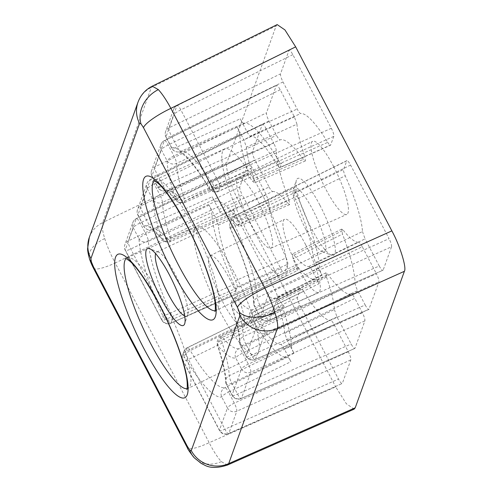 <?xml version="1.0" encoding="UTF-8"?>
<svg xmlns="http://www.w3.org/2000/svg" width="492" height="492" viewBox="0 0 492 492"><rect width="100%" height="100%" fill="white"/><g stroke="black" fill="none" stroke-linecap="round" stroke-linejoin="round"><path stroke-width="0.37" stroke-dasharray="2.46 1.84" d="M184.734 316.012A35.344 7.466 -115 0 0 186.64 316.122A35.344 7.466 -115 0 0 187.747 314.677A35.344 7.466 -115 0 0 175.195 274.345A35.344 7.466 -115 0 0 158.547 252.144A35.344 7.466 -115 0 0 156.733 252.07A35.344 7.466 -115 0 0 155.595 253.595M319.886 205.164A42.41 8.961 -115 0 0 296.399 180.164A42.41 8.961 -115 0 0 311.461 228.565A42.41 8.961 -115 0 0 331.442 255.207A42.41 8.961 -115 0 0 319.886 205.164M305.907 229.536A35.344 7.466 65 0 1 293.355 189.205A35.344 7.466 65 0 1 294.462 187.76A35.344 7.466 65 0 1 312.924 210.041A35.344 7.466 65 0 1 324.369 251.812A35.344 7.466 65 0 1 322.549 251.738A35.344 7.466 65 0 1 305.907 229.536M333.73 166.733A40.362 8.53 65 0 1 346.768 214.45A40.362 8.53 65 0 1 325.71 189.002A40.362 8.53 65 0 1 312.617 141.309A40.362 8.53 65 0 1 333.73 166.733M258.454 202.218A38.88 8.216 65 0 1 271.012 248.183A38.88 8.216 65 0 1 250.729 223.669A38.88 8.216 65 0 1 238.116 177.729A38.88 8.216 65 0 1 258.454 202.218M261.615 193.448A70.688 14.938 65 0 1 284.548 276.971A70.688 14.938 65 0 1 247.574 232.445A70.688 14.938 65 0 1 224.739 148.867A70.688 14.938 65 0 1 261.615 193.448M305.643 244.727A40.362 8.53 -115 0 0 284.53 219.309A40.362 8.53 -115 0 0 297.623 266.996A40.362 8.53 -115 0 0 318.675 292.445A40.362 8.53 -115 0 0 305.643 244.727M230.367 280.212A38.88 8.216 -115 0 0 210.029 255.723A38.88 8.216 -115 0 0 222.642 301.664A38.88 8.216 -115 0 0 242.925 326.178A38.88 8.216 -115 0 0 230.367 280.212M233.528 271.443A70.688 14.938 -115 0 0 196.652 226.867A70.688 14.938 -115 0 0 219.481 310.44A70.688 14.938 -115 0 0 256.461 354.966A70.688 14.938 -115 0 0 233.528 271.443M227.433 465.063L221.345 461.613C217.519 457.431 213.46 451.127 209.168 442.702A28.278 5.744 -27.6 0 1 187.354 447.8M89.323 237.384L89.347 237.316A28.278 27.035 -160.2 0 1 102.687 222.568L151.351 87.441L276.123 25.941L226.966 162.434L102.687 222.568C101.678 225.434 102.354 230.754 104.722 238.528A28.278 15.055 -17.2 0 0 89.384 258.435M278.613 160.478C280.243 163.104 281.283 164.027 281.731 163.252L218.319 191.474A7.066 7.066 0 0 1 209.401 188.651A7.066 3.075 -31 0 0 215.465 188.473L278.613 160.478A85.811 18.136 -115 0 0 243.872 123.289L180.828 151.401A7.066 6.9 -103.7 0 1 179.691 151.788L179.691 151.788A7.066 6.9 -103.7 0 1 171.745 147.846L166.007 136.862L173.99 114.691L210.453 184.438L209.198 187.932A94.12 19.889 -115 0 0 171.745 147.846A7.066 1.439 -27.6 0 0 171.745 148.197A7.066 7.066 0 0 0 179.691 151.788L179.051 151.85C179.881 152.532 178.565 150.607 184.457 155.435C191.333 161.554 199.647 172.624 209.401 188.651A7.066 3.075 -31 0 1 209.198 187.932A7.066 6.759 19.8 0 0 218.553 191.191L219.813 187.704A7.066 1.353 -114.2 0 0 217.31 179.617L180.847 109.87A7.066 1.402 -116.2 0 0 177.126 105.429L177.126 105.429A7.066 1.402 -116.2 0 0 176.935 105.688L168.953 127.859A7.066 1.636 -115.8 0 0 171.456 135.94L177.194 146.923A7.066 1.593 -114 0 0 180.828 151.401A87.047 18.395 65 0 1 215.465 188.473A7.066 1.562 -113.9 0 0 218.319 191.474L218.319 191.474A7.066 1.562 -113.9 0 0 218.553 191.191L281.731 163.252L280.059 167.563L330.513 145.238L333.84 136.352C334.062 134.783 333.225 132.09 331.337 128.271L292.857 54.661C290.877 51.088 289.573 49.692 288.945 50.479L280.52 73.88C280.299 75.442 281.135 78.136 283.023 81.961L297.186 109.052C298.755 111.955 299.954 113.449 300.784 113.535L250.446 136.007C249.616 135.903 248.423 134.408 246.867 131.524L240.225 118.818C241.843 121.813 243.06 123.301 243.872 123.289M297.217 196.056A85.811 18.136 65 0 1 319.474 267.9C319.615 269.745 320.476 272.224 322.051 275.342L315.409 262.636L312.838 255.354A71.678 15.147 -115 0 0 295.63 199.813C294.296 196.732 293.755 194.641 294.001 193.534L295.458 189.5C295.206 190.662 295.79 192.846 297.217 196.056L235.127 226.08A87.047 18.395 65 0 1 257.322 297.715L319.474 267.9M322.051 275.342L259.899 305.114A7.066 1.439 -27.6 0 1 254.444 306.393A7.066 7.066 0 0 1 253.644 303.361A7.066 6.187 -2 0 1 257.322 297.715A7.066 1.63 -115.6 0 0 259.899 305.114L265.637 316.098A7.066 1.587 -113.8 0 0 269.302 320.563L269.302 320.563A7.066 1.587 -113.8 0 0 269.548 320.28L277.531 298.109A7.066 1.353 -114.2 0 0 275.028 290.028L238.565 220.281A7.066 1.402 -116.2 0 0 234.844 215.834L234.844 215.834A7.066 1.402 -116.2 0 0 234.653 216.093L233.399 219.586A7.066 1.611 -115.9 0 0 235.127 226.08L230.281 228.602L231.714 225.102L268.177 294.849L260.188 317.02L254.45 306.036A94.12 19.889 -115 0 0 230.453 228.589A7.066 6.759 19.8 0 1 230.065 223.27L231.32 219.783A7.066 6.759 -160.2 0 1 234.653 216.093L346.669 160.884C347.297 160.103 348.594 161.493 350.575 165.072L389.055 238.675L275.028 290.028A7.066 1.439 -27.6 0 0 268.177 294.849A7.066 6.759 19.8 0 0 277.531 298.109L391.558 246.756L383.133 270.157L269.548 320.28A7.066 6.759 19.8 0 1 260.188 317.02A7.066 1.439 -27.6 0 0 260.188 317.371L254.444 306.393A7.066 1.439 -27.6 0 1 254.45 306.036A7.066 6.187 -2 0 1 253.644 303.361C253.386 289.235 244.05 258.448 230.281 228.602A7.066 7.066 0 0 1 230.065 223.27A7.066 6.759 19.8 0 1 233.399 219.586L295.458 189.5M252.574 320.021C250.938 317.395 249.899 316.473 249.45 317.248L187.397 347.61A7.066 7.066 0 0 0 183.867 351.559A7.066 6.759 -160.2 0 0 184.254 356.872A7.066 3.075 149 0 1 190.287 350.587L252.574 320.021A85.811 18.136 -115 0 0 287.31 357.21L224.924 387.659A7.066 6.9 76.3 0 0 221.708 396.958L227.445 407.942L219.463 430.113L182.999 360.365L184.254 356.872A94.12 19.889 -115 0 0 221.708 396.958A7.066 1.439 152.4 0 1 228.559 392.136A7.066 1.396 -116 0 0 224.924 387.659A87.047 18.395 65 0 1 190.287 350.587A7.066 1.427 -116.2 0 0 187.397 347.61L187.397 347.61A7.066 1.427 -116.2 0 0 187.2 347.869L185.945 351.362A7.066 1.636 -115.8 0 0 188.448 359.443L224.912 429.19A7.066 1.587 -113.8 0 0 228.577 433.661L228.577 433.661A7.066 1.587 -113.8 0 0 228.817 433.372L236.806 411.201A7.066 1.353 -114.2 0 0 234.303 403.12L228.559 392.136L290.957 361.682C289.339 358.686 288.127 357.198 287.31 357.21M239.801 134.605C239.653 132.76 238.792 130.282 237.218 127.164L173.947 155.952A7.066 1.439 -27.6 0 0 167.095 160.773A7.066 6.187 178 0 0 176.523 163.356L239.801 134.605A85.811 18.136 -115 0 0 247.894 170.964L184.359 198.7A7.066 3.382 161.7 0 1 175.558 198.983A94.12 19.889 -115 0 0 157.704 186.843L151.96 175.859L161.351 149.789L167.095 160.773A94.12 19.889 -115 0 0 175.558 198.983A7.066 5.541 -40.9 0 0 176.474 200.687C168.276 191.277 164.586 190.595 165.011 190.847L165.644 190.785A7.066 6.9 -103.7 0 1 157.704 186.843A7.066 1.439 -27.6 0 0 157.698 187.194A7.066 7.066 0 0 0 165.644 190.785A7.066 6.9 -103.7 0 0 166.788 190.398A87.047 18.395 65 0 1 183.301 201.628A7.066 1.458 -113.5 0 0 184.641 202.544L184.641 202.544A7.066 1.458 -113.5 0 0 184.359 198.7A87.047 18.395 65 0 1 176.523 163.356A7.066 1.359 -114.5 0 0 173.947 155.952L168.202 144.968A7.066 1.402 -116.2 0 0 164.488 140.528L164.488 140.528A7.066 1.402 -116.2 0 0 164.297 140.786L154.906 166.856A7.066 1.636 -115.8 0 0 157.409 174.937L163.153 185.921A7.066 1.593 -114 0 0 166.788 190.398L280.182 139.845A84.827 17.927 65 0 1 303.398 159.34L305.36 160.952L304.862 156.665L254.032 178.614L254.487 182.784L252.581 181.24A85.811 18.136 -115 0 0 246.83 173.934L248.263 174.875L247.894 170.964M184.629 202.55A7.066 7.066 0 0 1 176.474 200.687A7.066 5.541 -40.9 0 0 183.301 201.628L246.83 173.934M233.971 284.438A85.811 18.136 65 0 1 211.714 212.599C211.566 210.754 210.705 208.276 209.131 205.158L215.773 217.864L218.343 225.145A71.678 15.147 -115 0 0 235.551 280.686C236.886 283.767 237.427 285.858 237.181 286.965L235.73 291C235.975 289.837 235.391 287.654 233.971 284.438L170.632 312.98A87.047 18.395 65 0 1 148.436 241.351L211.714 212.599M209.131 205.158L145.86 233.946A7.066 1.439 152.4 0 0 139.002 238.768A7.066 6.187 178 0 0 148.436 241.351A7.066 1.359 -114.5 0 0 145.86 233.946L140.115 222.962A7.066 1.402 -116.2 0 0 136.401 218.522L136.401 218.522A7.066 1.402 -116.2 0 0 136.21 218.78L128.221 240.951A7.066 1.636 -115.8 0 0 130.731 249.032L167.194 318.785A7.066 1.587 -113.8 0 0 170.859 323.25L170.859 323.25A7.066 1.587 -113.8 0 0 171.099 322.967L172.36 319.474A7.066 1.378 -114.2 0 0 170.632 312.98L163 316.215L161.745 319.708L125.275 249.954L133.264 227.784L139.002 238.768A94.12 19.889 -115 0 0 163 316.215A7.066 6.759 -160.2 0 0 172.36 319.474L235.73 291M220.976 336.583A7.066 7.066 0 0 0 217.439 345.113C222.556 360.864 225.262 372.948 225.557 381.355A7.066 7.066 0 0 0 226.357 384.387A7.066 1.439 152.4 0 1 226.363 384.037A7.066 6.187 -2 0 1 225.557 381.355A7.066 6.187 -2 0 1 229.229 375.71L291.387 345.894A85.811 18.136 -115 0 0 283.287 309.536L221.4 340.366A7.066 3.382 -18.3 0 0 217.439 345.113A7.066 3.382 -18.3 0 0 217.894 345.821A94.12 19.889 -115 0 0 235.748 357.961L241.492 368.945L232.101 395.014L226.363 384.037A94.12 19.889 -115 0 0 217.894 345.821A7.066 5.541 139.1 0 1 222.452 337.432A7.066 1.531 -116.5 0 0 220.994 336.571L220.994 336.571A7.066 1.531 -116.5 0 0 221.4 340.366A87.047 18.395 65 0 1 229.229 375.71A7.066 1.63 -115.6 0 0 231.812 383.114L237.55 394.092A7.066 1.587 -113.8 0 0 241.215 398.563L241.215 398.563A7.066 1.587 -113.8 0 0 241.461 398.274L250.846 372.204A7.066 1.353 -114.2 0 0 248.343 364.123L242.605 353.139A7.066 1.396 -116 0 0 238.971 348.662A7.066 6.9 76.3 0 0 235.748 357.961A7.066 1.439 152.4 0 1 242.605 353.139L354.83 298.349C353.201 295.335 351.983 293.847 351.171 293.884A84.827 17.927 65 0 1 327.949 274.395L325.975 272.789L326.491 277.064L277.15 301.885L276.676 297.721L278.607 299.259A85.811 18.136 -115 0 0 284.358 306.565L282.906 305.63L283.287 309.536M351.171 293.884L238.971 348.662A87.047 18.395 65 0 1 222.452 337.432L284.358 306.565M291.387 345.894C291.528 347.739 292.389 350.218 293.964 353.336L287.322 340.63L284.751 333.348A71.678 15.147 -115 0 0 277.15 301.885M294.007 255.077L343.342 230.268L341.706 229.112L342.469 234.075L293.158 258.853L292.426 253.995L294.007 255.077A71.678 15.147 -115 0 0 308.828 266.498C309.659 266.603 310.852 268.097 312.408 270.981L319.05 283.681C317.432 280.692 316.215 279.204 315.397 279.21A85.811 18.136 65 0 1 298.398 267.568L296.947 266.633L297.334 270.538L235.447 301.368A7.066 3.382 -18.3 0 0 231.486 306.116A7.066 3.382 -18.3 0 0 231.935 306.823A94.12 19.889 -115 0 0 249.795 318.964L255.532 329.947L246.148 356.017L240.403 345.04A94.12 19.889 -115 0 0 231.935 306.823A7.066 5.541 139.1 0 1 236.498 298.435L298.398 267.568M315.397 279.21L253.017 309.665A7.066 6.9 76.3 0 0 249.795 318.964A7.066 1.439 152.4 0 1 256.646 314.142A7.066 1.396 -116 0 0 253.017 309.665A87.047 18.395 65 0 1 236.498 298.435A7.066 1.531 -116.5 0 0 235.041 297.574L235.041 297.574A7.066 1.531 -116.5 0 0 235.447 301.368A87.047 18.395 65 0 1 243.276 336.712L355.064 283.084A84.827 17.927 -115 0 0 342.469 234.075M215.785 201.283A85.811 18.136 65 0 1 232.784 212.931L234.217 213.872L233.854 209.961L170.312 237.697A7.066 3.382 161.7 0 1 161.517 237.98A94.12 19.889 -115 0 0 143.658 225.84L137.92 214.856L147.305 188.787L153.049 199.77A94.12 19.889 -115 0 0 161.517 237.98A7.066 5.541 -40.9 0 0 162.434 239.684C154.23 230.274 150.54 229.592 150.964 229.844L151.597 229.782A7.066 6.9 -103.7 0 1 143.658 225.84A7.066 1.439 -27.6 0 0 143.658 226.191L137.914 215.213A7.066 1.439 152.4 0 0 143.369 213.94L149.107 224.918A7.066 1.593 -114 0 0 152.741 229.395A7.066 6.9 -103.7 0 1 151.597 229.782A7.066 7.066 0 0 1 143.658 226.191A7.066 1.439 -27.6 0 0 149.107 224.918L212.138 196.812C213.756 199.807 214.973 201.296 215.785 201.283L152.741 229.395A87.047 18.395 65 0 1 169.26 240.625L232.784 212.931M234.223 213.879L170.595 241.541A7.066 7.066 0 0 1 162.434 239.684A7.066 5.541 -40.9 0 0 169.26 240.625A7.066 1.458 -113.5 0 0 170.595 241.541L170.595 241.541A7.066 1.458 -113.5 0 0 170.312 237.697A87.047 18.395 65 0 1 162.483 202.353L276.289 150.644A84.827 17.927 -115 0 0 288.878 199.654L238.03 221.646L238.737 226.511L237.175 225.422A71.678 15.147 -115 0 0 222.359 214.002C221.529 213.897 220.336 212.403 218.78 209.518L212.138 196.812M303.619 291.35C302.045 288.859 301.043 287.998 300.612 288.767L297.512 297.377L185.945 351.362A7.066 6.759 -160.2 0 0 182.606 355.046A7.066 7.066 0 0 0 182.993 360.716A7.066 1.439 152.4 0 1 182.999 360.365A7.066 6.759 -160.2 0 1 182.606 355.046L183.867 351.559A7.066 6.759 -160.2 0 1 187.2 347.869L249.45 317.248L250.902 313.213C251.326 312.445 252.316 313.293 253.878 315.747L303.619 291.35A70.688 14.938 -115 0 0 330.569 320.194L280.735 344.492C281.572 344.597 282.765 346.091 284.321 348.976L290.957 361.682M300.827 288.497L250.902 313.213L300.821 288.497M297.512 297.377C297.291 298.945 298.127 301.639 300.015 305.458L338.496 379.068C340.476 382.641 341.78 384.037 342.407 383.25L350.833 359.855C351.054 358.287 350.218 355.593 348.33 351.768L334.16 324.677C332.598 321.774 331.399 320.28 330.569 320.194M300.015 305.458L188.448 359.443A7.066 1.439 152.4 0 1 182.993 360.716L219.457 430.463A7.066 7.066 0 0 0 228.577 433.661L342.18 383.526L228.817 433.372A7.066 6.759 19.8 0 1 219.463 430.113A7.066 1.439 152.4 0 0 219.457 430.463A7.066 1.439 152.4 0 0 224.912 429.19L338.496 379.068M327.733 142.379C329.302 144.869 330.304 145.73 330.741 144.962L280.28 167.286C279.856 168.055 278.866 167.206 277.303 164.752L327.733 142.379A70.688 14.938 -115 0 0 300.784 113.535M292.857 54.661L180.847 109.87A7.066 1.439 -27.6 0 0 173.99 114.691A7.066 6.759 -160.2 0 1 173.602 109.372A7.066 7.066 0 0 1 177.12 105.429L289.155 50.209L176.935 105.688A7.066 6.759 -160.2 0 0 173.602 109.372L165.613 131.548A7.066 6.759 19.8 0 0 166.007 136.862A7.066 1.439 -27.6 0 0 166.001 137.219L171.745 148.197A7.066 1.439 -27.6 0 0 177.194 146.923L240.225 118.818M354.123 409.159L346.331 403.717L335.692 386.872L209.168 442.702L115.208 262.98L239.487 202.852L335.692 386.872M239.487 202.852C231.394 188.11 224.512 165.89 226.966 162.434M276.123 25.941L277.168 24.6M218.78 209.518L269.099 187.052L254.936 159.955L143.369 213.94A7.066 1.636 -115.8 0 1 140.866 205.853L252.433 151.874L262.261 124.574L150.251 179.783L140.866 205.853A7.066 6.759 -160.2 0 0 137.526 209.543A7.066 7.066 0 0 0 137.914 215.213A7.066 1.439 152.4 0 1 137.92 214.856A7.066 6.759 -160.2 0 1 137.526 209.543L146.917 183.467A7.066 6.759 -160.2 0 1 150.251 179.783A7.066 1.402 -116.2 0 1 150.441 179.525L150.441 179.525A7.066 7.066 0 0 0 146.917 183.467A7.066 6.759 -160.2 0 0 147.305 188.787A7.066 1.439 -27.6 0 1 154.162 183.965A7.066 1.402 -116.2 0 0 150.441 179.525L262.261 124.574C262.888 123.787 264.192 125.183 266.172 128.756L273.712 143.178L159.9 194.949L154.162 183.965L266.172 128.756M269.099 187.052C270.668 189.949 271.867 191.443 272.697 191.529L222.359 214.002M237.175 225.422L288.011 203.46A70.688 14.938 -115 0 0 272.697 191.529M288.011 203.46L289.628 204.623L288.878 199.654M276.289 150.644C276.153 148.805 275.299 146.321 273.712 143.178M252.433 151.874C252.212 153.436 253.048 156.13 254.936 159.955M237.181 286.965L287.789 264.229L284.683 272.845L171.099 322.967A7.066 6.759 19.8 0 1 161.745 319.708A7.066 1.439 152.4 0 0 161.739 320.058A7.066 1.439 152.4 0 0 167.194 318.785L280.778 268.663L242.298 195.053L130.731 249.032A7.066 1.439 152.4 0 1 125.275 250.311A7.066 1.439 152.4 0 1 125.275 249.954A7.066 6.759 -160.2 0 1 124.888 244.641A7.066 6.759 -160.2 0 1 128.221 240.951L239.795 186.972L248.22 163.572L136.21 218.78A7.066 6.759 -160.2 0 0 132.871 222.464A7.066 6.759 -160.2 0 0 133.264 227.784A7.066 1.439 152.4 0 1 140.115 222.962L252.125 167.754L266.289 194.85L215.773 217.864M287.789 264.229C288.035 263.122 287.482 261.006 286.129 257.894L235.551 280.686M218.343 225.145L268.866 202.169A70.688 14.938 -115 0 0 286.129 257.894M268.866 202.169L266.289 194.85M252.125 167.754C250.151 164.18 248.847 162.784 248.22 163.572L136.401 218.522A7.066 7.066 0 0 0 132.871 222.464L124.888 244.641A7.066 7.066 0 0 0 125.275 250.311L161.739 320.058A7.066 7.066 0 0 0 170.859 323.25L284.683 272.845C284.056 273.632 282.752 272.236 280.778 268.663M239.795 186.972C239.573 188.534 240.41 191.228 242.298 195.053M237.218 127.164L243.86 139.869L246.43 147.151L296.953 124.175A70.688 14.938 -115 0 0 304.862 156.665M296.953 124.175L294.382 116.856L280.212 89.759C278.238 86.186 276.935 84.79 276.307 85.577L266.473 112.877C266.258 114.439 267.088 117.133 268.983 120.958L276.516 135.38C278.152 138.393 279.37 139.882 280.182 139.845M280.212 89.759L168.202 144.968A7.066 1.439 -27.6 0 0 161.351 149.789A7.066 6.759 -160.2 0 1 160.964 144.47A7.066 7.066 0 0 1 164.482 140.528L276.516 85.307L164.297 140.786A7.066 6.759 -160.2 0 0 160.964 144.47L151.573 170.546A7.066 6.759 -160.2 0 1 154.906 166.856L266.473 112.877M284.751 333.348L334.4 309.56A70.688 14.938 -115 0 0 326.491 277.064M334.4 309.56L336.971 316.879L351.134 343.969C353.115 347.543 354.418 348.939 355.046 348.151L364.873 320.852C365.095 319.29 364.258 316.596 362.37 312.771L354.83 298.349M293.964 353.336L231.812 383.114A7.066 1.439 152.4 0 1 226.357 384.387L232.095 395.371A7.066 7.066 0 0 0 241.215 398.563L354.824 348.428L241.461 398.274A7.066 6.759 19.8 0 1 232.101 395.014A7.066 1.439 152.4 0 0 232.095 395.371A7.066 1.439 152.4 0 0 237.55 394.092L351.134 343.969M343.342 230.268A70.688 14.938 -115 0 0 358.656 242.199L308.828 266.498M355.064 283.084C355.193 284.923 356.054 287.414 357.641 290.551L245.852 344.117L251.597 355.095A7.066 1.587 -113.8 0 0 255.262 359.566L255.262 359.566A7.066 1.587 -113.8 0 0 255.502 359.277L264.893 333.207A7.066 1.353 -114.2 0 0 262.39 325.126L256.646 314.142L319.05 283.681M365.181 304.972C367.161 308.546 368.459 309.942 369.086 309.154L255.502 359.277A7.066 6.759 19.8 0 1 246.148 356.017A7.066 1.439 152.4 0 0 246.141 356.368A7.066 1.439 152.4 0 0 251.597 355.095L365.181 304.972L357.641 290.551M235.022 297.586A7.066 7.066 0 0 0 231.486 306.116C236.603 321.866 239.303 333.951 239.598 342.358A7.066 7.066 0 0 0 240.403 345.39A7.066 1.439 152.4 0 0 245.852 344.117A7.066 1.63 -115.6 0 1 243.276 336.712A7.066 6.187 -2 0 0 239.598 342.358A7.066 6.187 -2 0 0 240.403 345.04A7.066 1.439 152.4 0 0 240.403 345.39L246.141 356.368A7.066 7.066 0 0 0 255.262 359.566L368.865 309.431L378.92 281.855C379.141 280.292 378.305 277.599 376.417 273.773L262.39 325.126A7.066 1.439 -27.6 0 0 255.532 329.947A7.066 6.759 19.8 0 0 264.893 333.207L378.92 281.855M312.408 270.981L362.253 246.683L376.417 273.773M362.253 246.683C360.685 243.78 359.486 242.285 358.656 242.199M312.838 255.354L362.487 231.56A70.688 14.938 -115 0 0 345.218 175.835L295.63 199.813M362.487 231.56L365.058 238.878L315.409 262.636M379.227 265.975C381.202 269.548 382.505 270.944 383.133 270.157L269.302 320.563A7.066 7.066 0 0 1 260.188 317.371A7.066 1.439 -27.6 0 0 265.637 316.098L379.227 265.975L365.058 238.878M391.558 246.756C391.78 245.194 390.943 242.501 389.055 238.675M350.575 165.072L238.565 220.281A7.066 1.439 -27.6 0 0 231.714 225.102A7.066 6.759 -160.2 0 1 231.32 219.783A7.066 7.066 0 0 1 234.844 215.84L346.878 160.62L343.564 169.5C343.318 170.613 343.865 172.723 345.218 175.835M138.012 102.188A28.278 27.035 -160.2 0 1 151.351 87.441L152.249 86.174M93.394 268.078A28.278 5.744 152.4 0 0 115.208 262.98C110.706 254.579 107.213 246.43 104.722 238.528M233.854 209.961A85.811 18.136 -115 0 0 238.03 221.646M162.483 202.353A7.066 1.359 -114.5 0 0 159.9 194.949A7.066 1.439 -27.6 0 0 153.049 199.77A7.066 6.187 178 0 0 162.483 202.353M252.581 181.24L303.398 159.34M278.607 299.259L327.949 274.395M297.334 270.538A85.811 18.136 -115 0 0 293.158 258.853M246.43 147.151A71.678 15.147 -115 0 0 254.032 178.614M253.878 315.747A71.678 15.147 -115 0 0 280.735 344.492M277.303 164.752A71.678 15.147 -115 0 0 250.446 136.007M215.139 310.71A72.047 15.227 -115 0 0 216.154 310.409A72.047 15.227 -115 0 0 192.778 225.275A72.047 15.227 -115 0 0 155.189 179.844A72.047 15.227 -115 0 0 154.304 180.423M187.052 388.705A72.047 15.227 -115 0 0 188.067 388.403A72.047 15.227 -115 0 0 164.691 303.269A72.047 15.227 -115 0 0 127.102 257.839A72.047 15.227 -115 0 0 126.216 258.417M221.345 461.613A28.278 23.179 -43.1 0 1 194.223 457.769M294.382 116.856L243.86 139.869M268.983 120.958L157.409 174.937A7.066 1.439 152.4 0 1 151.96 176.216L157.698 187.194A7.066 1.439 -27.6 0 0 163.153 185.921L276.516 135.38M331.337 128.271L217.31 179.617A7.066 1.439 -27.6 0 0 210.453 184.438A7.066 6.759 19.8 0 0 219.813 187.704L333.84 136.352M283.023 81.961L171.456 135.94A7.066 1.439 -27.6 0 1 166.001 137.219A7.066 7.066 0 0 1 165.613 131.548A7.066 6.759 19.8 0 1 168.953 127.859L280.52 73.88M246.867 131.524L297.186 109.052M151.96 175.859A7.066 1.439 152.4 0 0 151.96 176.216A7.066 7.066 0 0 1 151.573 170.546A7.066 6.759 -160.2 0 0 151.96 175.859M336.971 316.879L287.322 340.63M362.37 312.771L248.343 364.123A7.066 1.439 -27.6 0 0 241.492 368.945A7.066 6.759 19.8 0 0 250.846 372.204L364.873 320.852M348.33 351.768L234.303 403.12A7.066 1.439 152.4 0 0 227.445 407.942A7.066 6.759 -160.2 0 0 236.806 411.201L350.833 359.855M284.321 348.976L334.16 324.677M294.001 193.534L343.564 169.5M158.547 252.144L149.66 248.675M293.355 189.205L296.399 180.164M156.733 252.07L294.462 187.76M214.918 311.467L216.154 310.409L284.548 276.971M271.012 248.183L346.768 214.45M186.831 389.467L188.067 388.403L256.461 354.966M210.029 255.723L284.53 219.309M196.652 226.867L127.102 257.839L125.497 258.097M184.641 202.544L248.263 174.881M220.994 336.571L282.9 305.624M235.041 297.574L296.947 266.627M242.925 326.178L318.675 292.445M224.739 148.867L155.189 179.844L153.584 180.103M238.116 177.729L312.617 141.309M186.64 316.122L324.369 251.812M322.549 251.738L331.442 255.207M187.747 314.677L184.697 323.718M289.628 204.629L238.743 226.523M305.36 160.952L254.487 182.79M341.706 229.106L292.426 253.989M325.975 272.783L276.676 297.715"/><path stroke-width="0.74" d="M161.21 298.718A42.41 8.961 65 0 1 149.66 248.675A42.41 8.961 65 0 1 169.635 275.317A42.41 8.961 65 0 1 184.697 323.718A42.41 8.961 65 0 1 161.21 298.718M155.595 253.595A35.344 7.466 -115 0 0 168.172 293.847A35.344 7.466 -115 0 0 184.734 316.012M189.844 450.162A28.278 23.179 -43.1 0 0 194.223 457.769L194.223 457.769C189.887 452.308 187.593 448.987 187.354 447.8A28.278 5.744 -27.6 0 1 187.372 446.392L189.844 450.162L191.277 450.58L239.942 315.452L239.499 312.272L237.439 307.365L143.48 127.643A28.278 5.744 -27.6 0 1 170.89 108.357L264.85 288.078A28.278 5.744 152.4 0 0 237.439 307.365M152.249 86.174L158.35 89.618A28.278 23.179 136.9 0 0 141.007 123.873L139.568 123.461L90.909 258.589A28.278 27.035 -160.2 0 1 89.347 237.316L87.613 248.429C87.527 250.477 88.117 253.817 89.384 258.435L89.384 258.435A28.278 15.055 -17.2 0 0 91.352 261.762L93.412 266.67A28.278 5.744 152.4 0 0 93.394 268.078L187.354 447.8M139.568 123.461A28.278 27.035 -160.2 0 1 138.012 102.188C140.718 94.974 145.491 89.624 152.323 86.137L277.168 24.6L284.948 29.926L295.661 46.857L391.866 230.883L264.85 288.078C269.112 296.59 272.488 304.794 274.973 312.703C277.347 320.476 278.146 325.735 277.371 328.49A28.278 27.035 -160.2 0 1 239.942 315.452M391.866 230.883C399.953 245.619 406.841 267.839 404.387 271.295L277.371 328.49L228.706 463.618A28.278 27.035 -160.2 0 1 191.277 450.58M194.223 457.769L201.246 463.439L204.617 465.137C210.189 468.218 217.821 468.181 227.513 465.026L228.706 463.618L355.23 407.788L404.387 271.295M355.23 407.788L354.123 409.159L227.433 465.063M138.012 102.188L89.347 237.316M187.329 226.197A79.114 16.722 65 0 1 215.361 316.67A79.114 16.722 65 0 1 171.61 269.844A79.114 16.722 65 0 1 143.578 179.371A79.114 16.722 65 0 1 187.329 226.197M154.304 180.423A72.047 15.227 -115 0 0 178.461 265.022A72.047 15.227 -115 0 0 215.139 310.71M159.242 304.191A79.114 16.722 65 0 1 187.267 394.664A79.114 16.722 65 0 1 143.523 347.838A79.114 16.722 65 0 1 115.491 257.365A79.114 16.722 65 0 1 159.242 304.191M126.216 258.417A72.047 15.227 -115 0 0 150.374 343.016A72.047 15.227 -115 0 0 187.052 388.705M90.909 258.589L91.352 261.762M274.973 312.703A28.278 15.055 162.8 0 1 239.499 312.272M158.35 89.618C162.182 93.794 166.364 100.042 170.89 108.357L295.661 46.857M143.48 127.643L141.007 123.873M93.412 266.67L187.372 446.392M153.584 180.103L158.141 183.35C165.373 189.635 175.097 204.039 187.323 226.548C194.752 240.816 201.043 255.065 206.209 269.29C209.66 278.89 212.169 287.353 213.731 294.671C215.662 302.149 215.588 310.846 214.918 311.467M125.497 258.097L130.054 261.344C137.28 267.63 147.01 282.033 159.236 304.542C166.665 318.81 172.956 333.059 178.122 347.284C181.573 356.884 184.082 365.347 185.644 372.665C187.575 380.15 187.501 388.84 186.831 389.467M89.384 258.435C90.073 260.901 91.407 264.112 93.394 268.078"/></g></svg>
